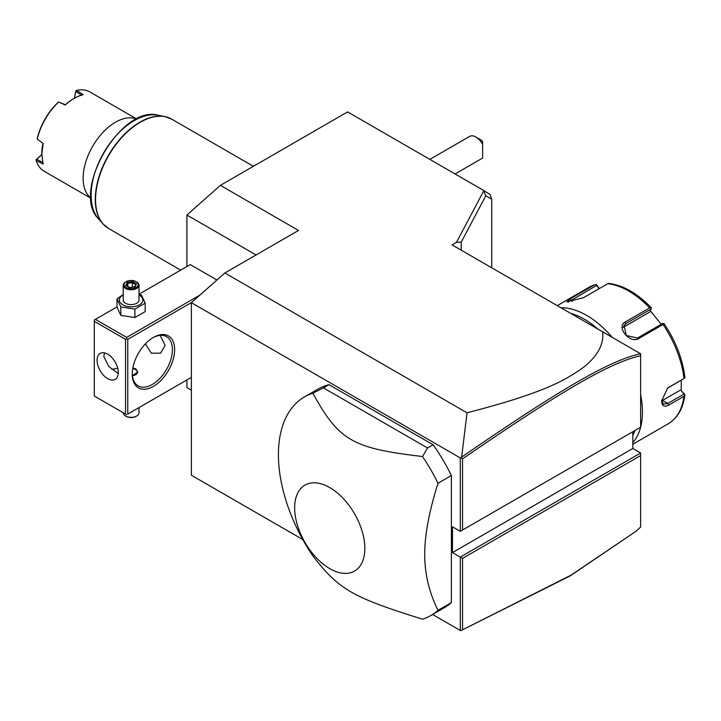 <?xml version="1.0" encoding="UTF-8"?>
<svg xmlns="http://www.w3.org/2000/svg" width="721" height="721" viewBox="0 0 721 721"><rect width="100%" height="100%" fill="white"/><g stroke="black" fill="none" stroke-linecap="round" stroke-linejoin="round"><path stroke-width="1.08" d="M640.636 427.211L640.636 355.741C609.146 362.636 557.757 393.396 462.54 458.853L462.54 530.034L640.636 427.211L460.304 531.323L452.5 526.817L452.5 552.592L460.304 557.099L460.304 630.496L432.609 614.499M640.636 355.074L640.636 354.417M636.138 531.179L570.248 575.854L460.98 630.596L571.167 575.079L636.138 531.179L640.636 527.042L640.636 452.986L632.831 448.471L632.831 431.726M302.82 539.569L191.371 475.229L191.371 302.667L460.304 457.934L461.638 457.087L467.037 412.8C546.644 392.269 566.129 379.426 582.793 367.872C597.403 356.571 604.027 344.557 602.657 331.84L452.049 244.888L456.465 242.337L483.71 190.894L485.801 195.751L491.749 199.185L491.749 267.806M602.657 331.84L640.636 353.768L640.636 355.741M461.224 250.178L461.224 242.166L456.465 242.337M186.91 266.536L186.91 215.038L220.392 185.36L347.603 111.908L483.872 190.587L490.145 194.616L491.749 199.185M220.392 185.36L298.503 230.459L224.853 272.98L467.037 412.8M191.371 302.667L224.853 272.98M460.304 457.934L460.304 531.323L462.54 530.034M430.816 615.536L444.208 607.803A126.247 72.893 -120 0 0 451.382 602.594L451.382 475.527A126.247 72.893 -120 0 0 433.123 444.758L329.037 384.672A126.247 72.893 -120 0 0 317.952 389.133L304.559 396.865A126.247 72.893 -120 0 0 278.414 454.663A126.247 72.893 -120 0 0 312.842 555.873C339.041 589.652 352.199 597.249 422.533 619.204A126.247 72.893 -120 0 0 430.816 615.536A126.247 72.893 -120 0 0 437.989 610.317C429.103 592.283 424.669 573.664 424.705 554.458C424.678 535.288 429.103 511.55 437.989 483.259A126.247 72.893 -120 0 0 422.533 456.528L427.544 447.984L323.459 387.889L312.842 393.197A126.247 72.893 -120 0 0 304.559 396.865M460.98 630.596L460.304 630.496M191.371 390.187L186.91 387.61L186.91 379.922M461.224 242.166L485.801 195.751M483.872 190.587L490.145 194.616M475.932 137.035L480.393 139.613A6.309 3.641 60 0 1 482.628 141.595L482.628 144.389A12.627 7.291 -120 0 0 475.932 137.035A12.627 7.291 -120 0 0 469.614 136.413L429.833 159.386M455.077 173.959L482.241 158.278A12.627 7.291 -120 0 0 482.628 158.034L482.628 144.389M256.054 254.964L186.91 215.038M216.931 280L190.263 264.598L139.009 294.195M199.861 295.132L126.653 337.401L95.406 319.367L94.289 320.007L94.289 396.036L125.535 414.07L125.535 339.339L126.653 338.69L127.77 339.339L191.534 302.523M95.406 319.367L117.036 306.876M126.653 337.401L126.653 338.69M127.77 414.07L191.371 377.353L127.77 414.07L127.77 339.339M132.231 374.127A29.985 17.313 -60 0 1 153.438 337.401A29.985 17.313 -60 0 1 174.635 349.649A29.985 17.313 -60 0 1 153.438 386.366A29.985 17.313 -60 0 1 132.231 374.127M126.653 414.719L125.535 414.07M125.535 339.339L94.289 321.296M97.083 360.275A14.988 8.652 60 0 1 100.183 353.416A14.988 8.652 60 0 1 111.737 357.427A14.988 8.652 60 0 1 118.28 372.514A14.988 8.652 60 0 1 115.18 379.381A14.988 8.652 60 0 1 103.626 375.362A14.988 8.652 60 0 1 97.083 360.275M104.509 352.884L103.779 356.408L108.853 366.565L118.244 373.496M160.134 335.364L165.154 345.458L160.594 353.155L151.32 353.2L145.417 343.854M152.87 337.743A28.407 16.403 -60 0 1 166.524 336.644A28.407 16.403 -60 0 1 172.4 349.649A28.407 16.403 -60 0 1 160.008 378.237A28.407 16.403 -60 0 1 138.117 385.843A28.407 16.403 -60 0 1 132.24 373.469M111.71 369.125A28.407 16.403 120 0 0 117.658 368.025M132.826 368.016L135.8 368.846L137.747 371.874L132.403 375.749M132.511 375.749A6.309 3.641 0 0 0 137.179 373.208A6.309 3.641 0 0 0 135.575 369.621A6.309 3.641 0 0 0 132.709 368.665M135.575 369.621L135.8 369.747A6.624 3.83 180 0 1 137.729 372.189M139.009 407.581L139.009 412.782A7.895 4.551 180 0 1 136.693 416.008A7.895 4.551 180 0 1 125.535 416.008L126.094 416.323A7.102 4.101 180 0 0 136.134 416.323L136.693 416.008M123.228 412.736L123.228 412.782A7.895 4.551 0 0 0 125.535 416.008M123.228 294.601L117.036 298.791L117.036 307.227L120.804 315.356L134.89 317.537L145.2 311.589L145.2 303.153L141.424 295.024L139.009 294.294M134.89 317.537L134.89 309.102L145.2 303.153M120.804 315.356L120.804 306.921L134.89 309.102M117.036 298.791L120.804 306.921M123.228 295.015A11.734 6.777 0 0 0 122.813 304.83A11.734 6.777 0 0 0 139.414 304.83A11.734 6.777 0 0 0 139.414 295.24A11.734 6.777 0 0 0 139.009 295.015M139.009 285.219A7.895 4.551 0 0 1 134.133 289.427A7.895 4.551 0 0 1 125.535 288.436A7.895 4.551 180 0 1 123.228 285.219L123.228 300.035A7.895 4.551 0 0 0 125.535 303.262A7.895 4.551 0 0 0 134.133 304.244A7.895 4.551 0 0 0 139.009 300.035L139.009 285.219A7.895 4.551 0 0 0 136.693 282.001L136.134 281.677A7.102 4.101 180 0 0 126.094 281.677A7.102 4.101 180 0 0 126.094 287.472A7.102 4.101 0 0 0 136.134 287.472A7.102 4.101 0 0 0 136.134 281.677M123.228 285.219A7.895 4.551 180 0 1 125.535 282.001A7.895 4.551 180 0 1 125.833 281.839M125.706 285.408L129.663 287.697L135.07 286.859L136.521 283.741L132.565 281.451L127.157 282.29L125.706 285.408L126.608 285.931M127.157 282.29L127.815 283.326L126.707 285.714M132.565 281.451L132.322 282.632L127.815 283.326L127.815 286.354M136.521 283.741L134.457 286.931M135.07 286.859L134.412 287.138L135.07 286.859M132.322 287.129L132.322 282.632L135.575 284.516M136.648 119.091A45.765 26.425 120 0 0 115.495 122.219A45.765 26.425 120 0 0 83.131 178.267A45.765 26.425 -60 0 0 90.999 198.149M136.774 119.028L89.945 91.991A45.765 26.425 120 0 0 76.651 90.404L83.185 94.667A45.765 26.425 120 0 0 74.2 98.38L73.533 98.768A44.819 25.875 120 0 0 65.332 104.752L58.689 102.012A45.765 26.425 120 0 0 37.24 139.171L43.116 143.335L41.845 154.429L43.116 164.073L36.158 160.549A45.765 26.425 120 0 0 44.179 171.265L91.008 198.302M37.24 139.171L37.294 138.279A44.819 25.875 120 0 1 57.941 102.526L58.689 102.012L65.223 105.032A45.765 26.425 120 0 1 74.2 98.38M74.308 98.317L75.912 90.711L74.407 98.272M75.912 90.711L76.651 90.404M81.734 95.28L75.804 91.423M43.116 143.335L37.231 139.18M41.845 154.429L41.845 153.663A44.819 25.875 -60 0 1 42.927 143.569M42.927 162.504L36.618 159.296L36.05 159.747L41.845 154.555M36.158 160.549L36.05 159.747M36.618 159.296L41.845 154.664M640.636 455.564L462.54 558.387L460.304 557.099L640.636 452.986M632.831 448.471L452.5 552.592M460.98 457.826L462.54 458.853M640.572 353.732C608.803 360.5 557.342 391.323 461.638 457.087M462.54 558.387L462.54 629.568M451.382 475.527L437.989 483.259M451.382 602.594L437.989 610.317M329.037 384.672L323.459 387.889M433.123 444.758L427.544 447.984M422.533 456.528C352.199 448.228 339.041 440.63 312.842 393.197M364.835 548.366A49.623 28.651 -120 0 0 329.749 487.594A49.623 28.651 -120 0 0 294.664 507.845A49.623 28.651 -120 0 0 329.749 568.626A49.623 28.651 -120 0 0 364.835 548.366M635.048 430.437A75.75 43.738 60 0 1 632.831 435.466M570.681 313.383A75.75 43.738 60 0 1 598.106 329.209M640.636 394.811A78.904 45.558 60 0 1 642.42 412.006A78.904 45.558 60 0 1 640.636 427.147M640.618 427.229A78.904 45.558 60 0 1 632.831 442.595M632.831 444.235L668.169 423.831A78.904 45.558 -120 0 0 683.977 396.307L668.673 405.139C664.266 407.383 661.914 405.977 661.617 400.93L667.664 388.006L683.977 378.498A78.904 45.558 -120 0 0 663.023 324.495L638.788 338.491C629.775 344.332 615.482 326.442 625.431 321.872L649.666 307.885A78.904 45.558 -120 0 0 607.767 283.686L583.532 297.683L566.841 301.901L570.176 298.873L594.41 284.885A78.904 45.558 -120 0 0 589.264 287.165L557.27 305.632M683.977 396.307L684.95 394.648L684.121 394.026L667.79 403.463L663.32 404.084L661.626 400.389M667.276 388.322L683.977 378.498M560.974 307.768A78.904 45.558 60 0 1 612.282 337.401M599.34 288.553L596.483 284.597L594.834 284.696L589.264 287.165M681.318 380.183L681.165 390.719L684.472 393.999M681.165 390.719L684.121 394.026M680.236 390.178L662.509 400.416A9.472 5.471 -60 0 1 661.662 400.84M664.185 323.846C675.793 341.258 682.706 359.139 684.932 377.507L684.95 378.011M663.023 324.495L663.78 323.45L664.275 324.333M638.788 338.491L637.472 338.023L662.725 323.441L663.78 323.45M637.472 338.023L626.36 335.517L623.953 325.315L625.873 323.594L651.135 309.012L651.306 307.93L649.666 307.885M607.767 283.686L608.957 283.479M568.445 302.009L596.754 285.354L596.483 284.597M596.754 285.354L599.034 288.733M650.36 310.841L661.265 324.279M623.061 327.451A9.472 7.471 -144.9 0 1 623.232 327.352L649.891 311.959L651.135 309.012M253.386 166.308L171.751 119.181A63.124 36.447 120 0 0 123.111 136.089A63.124 36.447 120 0 0 95.551 199.618A63.124 36.447 120 0 0 108.628 228.512L180.701 270.123M105.699 226.475A63.069 36.41 -60 0 1 102.959 223.861A63.069 36.41 -60 0 1 108.366 155.475A63.069 36.41 -60 0 1 164.893 116.595A63.069 36.41 -60 0 1 168.516 117.658M171.751 119.181L164.893 116.595L158.305 115.252A60.897 35.158 120 0 0 103.725 152.789A60.897 35.158 120 0 0 98.507 218.833L102.959 223.861L108.628 228.512M668.673 405.139L667.79 403.463L662.509 400.416M668.673 387.33L667.79 387.997M625.431 321.872L625.873 323.594L623.232 327.352M570.176 298.873L572.113 301.513M125.535 282.001L126.094 281.677M126.346 285.507L129.834 287.517L134.683 286.76M158.305 115.252C121.092 104.41 70.514 192.029 98.507 218.833M668.169 423.831C677.632 418.063 683.22 408.329 684.95 394.639M608.713 283.398C623.16 285.228 637.337 293.339 651.243 307.741"/></g></svg>
